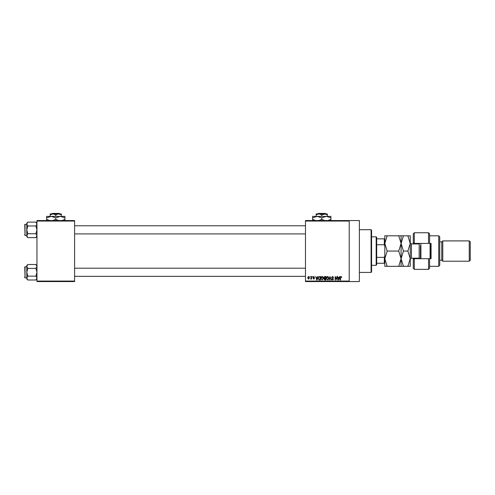 <?xml version="1.0" encoding="UTF-8"?>
<svg xmlns="http://www.w3.org/2000/svg" width="495" height="495" viewBox="0 0 495 495"><rect width="100%" height="100%" fill="white"/><g stroke="black" fill="none" stroke-linecap="round" stroke-linejoin="round"><path stroke-width="0.74" d="M349.21 220.547L349.21 221.055L305.477 221.055L305.477 220.547L359.382 220.547L359.382 281.575L305.477 281.575L305.477 281.067L349.21 281.067L349.21 281.575M309.913 276.488L310.235 276.996L309.913 276.488M312.135 276.488L312.456 276.996L312.135 276.488M317.759 276.488L318.099 276.488L317.116 280.046L316.775 280.046L315.742 276.488L316.361 277.553L317.481 277.553L317.759 276.488M323.093 277.002L323.414 278.221L322.165 280.096L320.921 278.264L321.236 276.983L322.165 276.439L323.093 277.002M328.414 277.002L328.729 278.221L327.48 280.096L326.236 278.264L326.558 276.983L327.486 276.439L328.414 277.002M332.56 276.439L333.63 277.646L332.529 276.86L331.873 277.466L333.537 279.118L332.615 280.096L331.644 279.031L332.609 279.675L333.116 278.747L332.04 278.32L331.551 277.472L332.56 276.439M339.582 276.488L339.917 276.488L338.933 280.046L338.592 280.046L337.559 276.488L338.178 277.553L339.298 277.553L339.582 276.488M305.477 221.055L305.477 281.067M349.21 221.055L349.21 281.067M341.482 276.693L341.674 277.553L340.962 276.86L340.616 277.126L340.566 280.046L340.244 280.046L340.244 277.633L340.975 276.439L341.482 276.693M336.866 276.488L337.194 276.488L337.194 280.046L335.48 277.194L335.48 280.046L335.158 280.046L335.158 276.488L336.866 279.335L336.866 276.488M329.961 276.488L331.242 280.046L330.901 280.046L330.14 276.903L329.286 280.046L328.946 280.046L329.961 276.488M324.769 276.488L325.772 276.488L325.772 280.046L324.769 280.046L323.879 279.155L324.225 278.407L323.786 277.534L324.769 276.488M319.504 276.488L320.457 276.488L320.457 280.046L319.034 279.984L318.285 278.289L319.504 276.488M313.75 276.439L314.535 277.274L313.725 276.81L313.292 277.212L314.492 278.388L313.762 279.124L313.013 278.382L313.75 278.753L314.17 278.438L312.964 277.28L313.75 276.439M311.207 276.488L311.534 276.488L311.534 279.075L311.207 278.666L310.823 279.124L310.514 278.982L311.151 278.357L311.207 276.488M308.552 276.439L309.449 277.782L308.552 279.124L307.649 277.806L308.552 276.439M74.59 281.575L36.958 281.575L36.958 281.067L74.59 281.067L74.59 281.575M74.59 221.055L36.958 221.055L36.958 220.547L74.59 220.547L74.59 281.067M36.958 221.055L36.958 281.067M338.889 279.001L339.193 277.967L338.289 277.967L338.741 279.675L338.889 279.001M327.48 279.675L328.408 278.215L327.486 276.86L326.558 278.277L326.694 279.081L327.48 279.675M325.45 279.632L325.45 278.567L324.503 278.605L324.2 279.093L325.45 279.632M325.45 278.153L325.45 276.903L324.429 276.946L324.107 277.528L325.45 278.153M322.165 279.675L323.093 278.215L322.171 276.86L321.243 278.277L321.379 279.081L322.165 279.675M320.129 279.632L320.129 276.903L319.547 276.903L318.737 277.423L318.607 278.295L319.096 279.564L320.129 279.632M317.066 279.001L317.369 277.967L316.466 277.967L316.918 279.675L317.066 279.001M308.558 278.753L309.127 277.782L308.54 276.81L307.97 277.782L308.558 278.753M371.083 229.699L371.59 230.206L371.59 271.91L371.083 272.417L371.083 229.699L359.382 229.699M36.958 236.567L35.918 237.606L27.825 237.606L26.786 235.663L27.825 233.727L26.786 229.853L27.825 225.98L26.786 224.037L27.825 222.1L26.786 223.14L26.786 236.567L27.825 237.606M24.75 225.274L25.053 224.26L25.053 235.447L24.75 224.563L26.786 224.26M25.053 235.447L26.786 235.447M36.958 223.14L35.918 222.1L27.825 222.1M35.918 222.1L36.958 224.037L35.918 225.98L27.825 225.98M35.918 225.98L36.958 229.853L35.918 233.727L27.825 233.727M35.918 233.727L36.958 235.663L35.918 237.606M376.169 265.301L376.169 236.82L376.676 237.328L376.676 264.794L376.169 265.301L371.59 265.301M376.169 236.82L371.59 236.82M384.813 263.266L384.306 263.266L384.306 257.351L384.813 256.144M376.676 263.266L384.306 263.266M376.676 238.856L384.813 238.856M376.676 257.351L384.306 257.351M384.813 245.972L384.306 244.771L384.306 238.856M376.676 244.771L384.306 244.771M24.75 235.144L24.75 234.432M36.958 278.982L35.918 280.015L27.825 280.015L26.786 278.079L27.825 276.142L26.786 272.269L27.825 268.389L26.786 266.452L27.825 264.516L26.786 265.555L26.786 278.982L27.825 280.015M24.75 267.69L25.053 266.675L25.053 277.862L24.75 266.978L26.786 266.675M25.053 277.862L26.786 277.862M36.958 265.555L35.918 264.516L27.825 264.516M35.918 264.516L36.958 266.452L35.918 268.389L27.825 268.389M35.918 268.389L36.958 272.269L35.918 276.142L27.825 276.142M35.918 276.142L36.958 278.079L35.918 280.015M24.75 277.559L24.75 276.841M429.567 243.429L428.546 243.429L428.546 232.749L429.567 233.77L429.567 243.429L431.089 243.429L431.089 258.687L429.567 258.687L429.567 268.352L428.546 269.367L428.546 258.687L414.309 258.687L414.309 269.367L413.294 268.352L413.294 258.18M414.309 258.687L413.294 259.708L414.309 258.18M419.395 243.924L419.395 243.429M438.719 235.806L439.733 236.82L439.733 265.301L438.719 266.316L438.719 235.806L429.567 235.806M469.235 240.892L470.25 241.906L470.25 260.215L469.235 261.23L469.235 240.892L442.79 240.892L441.769 241.906L441.769 260.215L439.733 260.215M442.79 240.892L442.79 261.23L469.235 261.23M428.546 243.429L414.309 243.429L414.309 243.942M414.309 232.749L414.309 243.429L413.294 242.414L413.294 233.77L414.309 232.749L428.546 232.749M413.294 243.942L413.294 242.414L414.309 243.429M419.395 258.687L419.395 258.198M428.546 258.687L429.567 258.687M420.917 243.429L420.917 258.687M430.582 243.429L430.582 258.687M430.075 258.687L430.075 243.429M387.17 235.806L384.813 235.806L384.813 243.429L387.17 235.806L398.723 235.806L401.086 243.429L398.723 251.058L387.17 251.058L384.813 243.429L384.813 258.687L387.17 251.058M401.086 235.806L401.086 243.429L403.444 235.806L398.723 235.806M387.17 266.316L384.813 258.687L384.813 266.316L403.444 266.316L401.086 258.687L398.723 266.316M398.723 251.058L401.086 258.687L401.086 266.316M401.086 243.429L401.086 258.687L403.444 251.058L401.086 243.429M407.88 266.316L410.237 258.687L407.88 251.058L410.237 243.429L407.88 235.806L410.237 235.806L410.237 266.316L403.444 266.316M407.88 251.058L403.444 251.058M407.88 235.806L403.444 235.806M420.41 258.687L420.41 245.718M318.229 213.425L317.716 213.933L318.229 213.425L325.271 213.425L325.784 213.933L325.271 213.425M327.344 216.377L327.344 214.799L324.547 213.933L316.156 213.933L316.156 214.799L318.953 213.933L321.75 214.799L325.784 213.933M316.156 214.799L316.156 216.377M321.75 214.799L321.75 216.377M327.344 214.799L327.344 213.933L324.547 213.933M315.494 220.547L312.599 219.335L312.599 216.377L330.901 216.377L330.901 219.335L328.006 220.547M312.599 219.335L312.599 220.751M312.599 217.794L317.171 216.377L321.75 217.794L321.75 219.335L318.854 220.547M321.75 217.794L326.329 216.377L330.901 217.794M324.646 220.547L321.75 219.335M330.901 220.751L330.901 219.335M52.247 213.425L51.734 213.933L52.247 213.425L59.295 213.425L59.808 213.933L59.295 213.425M50.181 214.799L52.977 213.933L50.181 213.933L50.181 216.377M55.774 214.799L58.571 213.933L52.977 213.933L55.774 214.799L55.774 216.377M61.368 214.799L61.368 213.933L58.571 213.933L61.368 214.799L61.368 216.377M49.519 220.547L46.617 219.335L46.617 216.377L64.925 216.377L64.925 219.335L62.03 220.547M46.617 219.335L46.617 220.751M46.617 217.794L51.195 216.377L55.774 217.794L55.774 219.335L52.878 220.547M55.774 217.794L60.347 216.377L64.925 217.794M58.67 220.547L55.774 219.335M64.925 220.751L64.925 219.335M420.181 258.687L419.191 258.18L419.191 243.942L411.463 243.942L411.463 258.18L410.237 259.399M371.083 272.417L359.382 272.417M305.477 225.782L74.59 225.782M305.477 233.918L74.59 233.918M74.59 276.334L305.477 276.334M74.59 268.197L305.477 268.197M441.769 241.906L439.733 241.906M428.546 269.367L414.309 269.367M438.719 266.316L429.567 266.316M441.769 260.215L442.79 261.23M419.191 258.18L411.463 258.18M419.191 243.942L420.181 243.429M411.463 243.942L410.237 242.717"/></g></svg>
